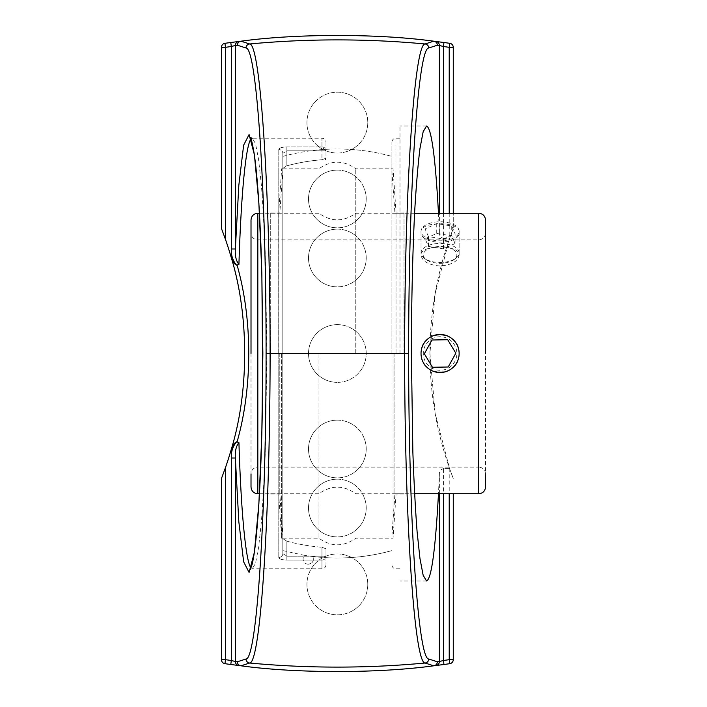 <?xml version="1.0" encoding="UTF-8"?>
<svg xmlns="http://www.w3.org/2000/svg" width="707" height="707" viewBox="0 0 707 707"><rect width="100%" height="100%" fill="white"/><g stroke="black" fill="none" stroke-linecap="round" stroke-linejoin="round"><path stroke-width="0.53" stroke-dasharray="3.54 2.65" d="M444.146 468.485C440.717 469.156 439.127 471.33 439.365 475.016M439.374 493.76L439.374 474.583L438.473 493.76M438.473 213.24L439.374 232.417L439.374 213.24M439.365 231.984C439.127 235.67 440.717 237.844 444.146 238.515M443.404 213.24L443.404 238.63L449.519 238.648L435.15 293.582L429.927 353.5L435.15 413.418L449.519 468.352L443.404 468.37L443.404 493.76M399.994 353.5L399.994 126.023L399.994 353.5M449.519 238.648L453.267 228.511L453.267 213.24M453.267 493.76L453.267 659.684A4.039 4.039 0 0 1 449.793 663.687A797.372 797.372 0 0 1 224.941 663.687A4.039 4.039 0 0 1 221.468 659.684L221.468 478.489A346.333 346.333 0 0 0 221.468 228.511L221.468 47.316A4.039 4.039 0 0 1 224.941 43.313A797.372 797.372 0 0 1 449.793 43.313A4.039 4.039 0 0 1 453.267 47.316L453.267 228.511A346.333 346.333 0 0 0 453.267 478.489L449.519 468.352M367.781 584.389A30.419 30.419 0 0 1 322.153 610.733A30.419 30.419 0 0 1 322.153 558.044A30.419 30.419 0 0 1 367.781 584.389A30.419 30.419 0 0 0 322.153 558.044A30.419 30.419 0 0 0 322.153 610.733A30.419 30.419 0 0 0 367.781 584.389M367.781 122.611A30.419 30.419 0 0 1 322.153 148.956A30.419 30.419 0 0 1 322.153 96.267A30.419 30.419 0 0 1 367.781 122.611A30.419 30.419 0 0 0 322.153 96.267A30.419 30.419 0 0 0 322.153 148.956A30.419 30.419 0 0 0 367.781 122.611M250.985 139.005L252.205 138.201M325.998 142.24L325.998 150.821L321.959 150.821L321.959 146.941L325.83 150.821L325.998 152.049L325.998 142.24C325.759 139.792 324.416 138.439 321.959 138.201L321.959 146.941L286.865 146.941C281.863 147.083 279.168 147.949 278.788 149.548C279.177 147.949 281.872 147.074 286.865 146.941L321.959 146.941L321.959 138.201L252.249 138.201L255.51 143.601L258.594 159.517L261.369 185.163C263.022 206.63 264.374 231.596 265.434 260.061L266.884 353.456L265.434 446.868C264.383 475.343 263.031 500.317 261.378 521.784L258.603 547.448L255.51 563.382L252.258 568.799L251.003 568.021M286.865 560.059C281.863 559.917 279.168 559.051 278.788 557.452C279.177 559.051 281.872 559.926 286.865 560.059L321.959 560.059L321.959 568.799L321.959 560.059L286.865 560.059L286.865 556.179L282.827 553.625A4.039 3.827 180 0 1 278.788 557.452A4.039 3.827 180 0 0 282.827 553.625L286.865 556.179L286.865 560.059M391.908 353.5L391.908 142.24L391.908 353.5M321.959 146.941A4.039 3.88 0 0 1 325.998 150.821L325.998 159.455A194.372 194.372 0 0 0 286.865 165.8L282.827 168.363L282.827 153.375L282.827 553.625L282.827 538.637L286.865 541.2L282.827 538.637L282.827 553.625L282.827 153.375L282.827 168.363L286.865 165.8L286.865 150.821L282.827 153.375A4.039 3.827 0 0 0 278.788 149.548A4.039 3.827 0 0 1 282.827 153.375L286.865 150.821L286.865 146.941L286.865 150.821L325.83 150.821M325.998 556.179L325.998 564.76L325.998 548.818L321.959 547.262L325.998 548.818L325.998 556.179A4.039 3.88 180 0 1 321.959 560.059L321.959 556.179L325.998 556.179L321.959 556.179L321.959 560.059A4.039 3.88 180 0 0 325.998 556.179M325.998 158.182L321.959 159.738L321.959 150.821L286.865 150.821L286.865 165.8A194.372 194.372 0 0 1 321.959 159.738M286.865 541.2A194.372 194.372 0 0 0 321.959 547.262A194.372 194.372 0 0 1 286.865 541.2L286.865 556.179L321.959 556.179L286.865 556.179L286.865 541.2M325.998 548.818L325.998 557.708L325.998 548.818M282.827 538.637L282.827 168.363L282.827 538.637M325.998 152.049L325.998 159.455M355.78 353.5L355.78 168.787L355.78 353.5M318.954 353.5L318.954 538.213L318.954 353.5M251.012 353.5L251.012 473.946C251.418 469.802 253.689 467.53 257.825 467.124L257.825 239.876L257.825 467.124L478.719 467.124L478.719 239.876L478.719 467.124C482.854 467.53 485.126 469.802 485.532 473.946L485.532 353.5M251.012 486.946L251.012 220.054M426.507 340.138C422.945 343.876 421.125 348.33 421.036 353.5C419.861 378.068 460.301 378.068 459.135 353.5C457.995 341.932 451.649 335.586 440.081 334.455C434.902 334.544 430.448 336.373 426.701 339.943M440.081 266.018C428.513 264.984 422.167 261.343 421.036 255.094C419.861 244.322 460.301 244.322 459.135 255.094C457.995 261.343 451.649 264.984 440.081 266.018M421.036 353.5C419.87 328.932 460.301 328.932 459.135 353.5C460.301 378.068 419.87 378.068 421.036 353.5M459.135 232.029C460.301 220.964 419.87 220.964 421.036 232.029C419.87 245.532 460.301 245.532 459.135 232.029L459.135 255.094M485.532 220.054L485.532 486.946M421.036 232.029L421.036 255.094M282.827 353.5L282.827 156.397L282.827 353.5M312.856 556.533L304.558 555.366L312.856 556.533C314.182 560.792 312.653 563.346 308.27 564.186A5.196 5.196 0 0 0 312.856 556.533C339.59 559.714 365.943 557.735 391.908 550.603A204.526 204.526 0 0 1 325.998 557.708M337.363 170.104A28.863 28.863 0 0 1 366.226 198.967A28.863 28.863 0 0 1 337.363 227.831A28.863 28.863 0 0 0 366.226 198.967A28.863 28.863 0 0 0 337.363 170.104A28.863 28.863 0 0 0 308.508 198.967A28.863 28.863 0 0 0 337.363 227.831A28.863 28.863 0 0 1 308.508 198.967A28.863 28.863 0 0 1 337.363 170.104M337.363 229.13A28.863 28.863 0 0 1 366.226 257.993A28.863 28.863 0 0 1 337.363 286.856A28.863 28.863 0 0 0 366.226 257.993A28.863 28.863 0 0 0 337.363 229.13A28.863 28.863 0 0 0 308.508 257.993A28.863 28.863 0 0 0 337.363 286.856A28.863 28.863 0 0 1 308.508 257.993A28.863 28.863 0 0 1 337.363 229.13M337.363 420.144A28.863 28.863 0 0 1 366.226 449.007A28.863 28.863 0 0 1 337.363 477.87A28.863 28.863 0 0 0 366.226 449.007A28.863 28.863 0 0 0 337.363 420.144A28.863 28.863 0 0 0 308.508 449.007A28.863 28.863 0 0 0 337.363 477.87A28.863 28.863 0 0 1 308.508 449.007A28.863 28.863 0 0 1 337.363 420.144M337.363 479.169A28.863 28.863 0 0 1 366.226 508.033A28.863 28.863 0 0 1 337.363 536.896A28.863 28.863 0 0 0 366.226 508.033A28.863 28.863 0 0 0 337.363 479.169A28.863 28.863 0 0 0 308.508 508.033A28.863 28.863 0 0 0 337.363 536.896A28.863 28.863 0 0 1 308.508 508.033A28.863 28.863 0 0 1 337.363 479.169M337.363 324.637A28.863 28.863 0 0 1 366.226 353.5A28.863 28.863 0 0 1 337.363 382.363A28.863 28.863 0 0 0 366.226 353.5A28.863 28.863 0 0 0 337.363 324.637A28.863 28.863 0 0 0 308.508 353.5A28.863 28.863 0 0 0 337.363 382.363A28.863 28.863 0 0 1 308.508 353.5A28.863 28.863 0 0 1 337.363 324.637M404.015 353.5L404.015 212.082L404.015 353.5M394.939 353.5L394.939 493.76L394.939 353.5M393.065 353.5L393.065 538.213L393.065 353.5M396.017 353.5L396.017 212.082L396.017 353.5M281.66 353.5L281.66 538.213L281.66 353.5M278.717 353.5L278.717 212.082L278.717 353.5M282.818 353.5L282.818 538.213L282.818 353.5M279.795 353.5L279.795 493.76L279.795 353.5M270.71 353.5L270.71 212.082L270.71 353.5M448.733 367.879A16.774 16.774 0 0 0 448.203 338.821A16.774 16.774 0 0 0 423.307 353.8A16.774 16.774 0 0 0 448.733 367.879M449.899 369.823A19.045 19.045 0 0 1 421.036 353.845A19.045 19.045 0 0 1 449.307 336.832A19.045 19.045 0 0 1 449.899 369.823M431.968 340.005L424.341 353.783L432.454 367.278L448.203 366.995L455.821 353.217L447.708 339.722L431.968 340.005M424.103 252.364A16.774 8.387 0 0 1 447.558 247.406A16.774 8.387 0 0 1 453.779 259.761A16.774 8.387 0 0 1 426.383 259.761A16.774 8.387 0 0 1 424.103 252.364M421.938 250.057A19.045 9.527 180 0 0 421.036 252.947A19.045 9.527 180 0 0 424.527 258.444A19.045 9.527 180 0 0 455.635 258.444A19.045 9.527 180 0 0 459.135 252.947A19.045 9.527 180 0 0 443.006 243.535A19.045 9.527 180 0 0 421.938 250.057M421.938 228.405A19.045 9.527 180 0 0 421.036 231.295A19.045 9.527 180 0 0 440.081 240.822A19.045 9.527 180 0 0 459.135 231.295A19.045 9.527 180 0 0 443.006 221.883A19.045 9.527 180 0 0 421.938 228.405M455.087 243.526L443.439 248.829L428.442 246.434L425.084 238.745L436.723 233.443L451.72 235.838L455.087 243.526L455.087 233.69L451.72 226.001L436.723 223.606L425.084 228.909L428.442 236.598L443.439 238.984L455.087 233.69M443.439 238.984L443.439 248.829M428.442 236.598L428.442 246.434M425.084 228.909L425.084 238.745M436.723 223.606L436.723 233.443M451.72 226.001L451.72 235.838M449.219 213.24L449.219 238.63M449.219 468.37L449.219 493.76M278.788 149.548L278.788 557.452L278.788 149.548M395.947 353.5L395.947 138.201L395.947 353.5M321.959 547.262L321.959 556.179L321.959 547.262M257.825 213.24L257.825 493.76M478.719 493.76L478.719 213.24M426.533 126.023L399.994 126.023M426.533 580.977L399.994 580.977M325.998 564.76C325.759 567.208 324.416 568.561 321.959 568.799L252.249 568.799M399.994 138.201L395.947 138.201C393.49 138.439 392.146 139.792 391.908 142.24M399.994 568.799L395.947 568.799C393.49 568.561 392.146 567.208 391.908 564.76M250.349 569.374L252.258 568.64M282.827 156.397C319.184 146.526 355.541 146.526 391.908 156.397A204.526 204.526 0 0 0 325.998 149.292M414.585 213.24L355.78 213.24C343.505 222.033 331.23 222.033 318.954 213.24L259.442 213.24M414.585 493.76L355.78 493.76C343.505 484.967 331.23 484.967 318.954 493.76L259.442 493.76M485.532 233.054C485.126 237.198 482.854 239.47 478.719 239.876L257.825 239.876C253.689 239.47 251.418 237.198 251.012 233.054M282.827 538.213L318.954 538.213C331.23 547.006 343.505 547.006 355.78 538.213L393.065 538.213L396.017 494.918L404.015 494.918M282.827 168.787L318.954 168.787C331.23 159.994 343.505 159.994 355.78 168.787L393.065 168.787L396.017 212.082L404.015 212.082M282.827 550.603L304.558 555.366A5.196 5.196 0 0 0 308.27 564.186M391.908 535.897L394.939 493.76L404.015 493.76M391.908 171.103L394.939 213.24L404.015 213.24M270.71 494.918L278.717 494.918L281.66 538.213L282.818 538.213M270.71 212.082L278.717 212.082L281.66 168.787L282.818 168.787M270.71 493.76L279.795 493.76L282.818 535.897M270.71 213.24L279.795 213.24L282.818 171.103M453.779 259.761L455.635 258.444M426.383 259.761L424.527 258.444M459.135 252.947L459.135 231.295M421.036 252.947L421.036 231.295"/><path stroke-width="1.06" d="M438.473 493.76C435.379 550.17 431.403 579.245 426.533 580.977L423.157 575.277L419.949 558.45L417.068 531.346C415.354 508.669 413.949 482.28 412.861 452.197L411.359 353.5C411.465 302.181 412.614 252.823 414.664 211.667C416.176 185.994 417.943 164.952 419.949 148.55L423.157 131.723L426.533 126.023C431.403 127.755 435.379 156.83 438.473 213.24M453.267 213.24L453.267 47.316A4.039 4.039 0 0 0 449.793 43.313A797.372 797.372 0 0 0 443.952 42.508L443.404 46.512L439.374 45.46L439.374 213.24M251.003 568.021C245.833 562.021 241.052 512.345 238.931 442.635C236.12 446.011 234.927 451.137 235.351 458.012L231.322 458.012L231.322 660.488L230.782 664.492L240.91 665.791C296.18 673.462 378.793 673.426 433.824 665.791L443.952 664.492A797.372 797.372 0 0 0 449.793 663.687A4.039 4.039 0 0 0 453.267 659.684L453.267 493.76M246.001 659.004A4.039 4.03 -108.1 0 0 249.651 663.025A945.091 945.091 0 0 0 425.075 663.025A4.039 4.03 -71.9 0 0 428.734 659.004C417.961 659.472 408.505 514.546 408.655 353.5L270.109 353.5C270.056 516.472 260.485 663.581 249.651 663.025L240.99 665.8C296.206 673.453 378.758 673.426 433.745 665.8L425.075 663.025C414.24 663.493 404.678 516.649 404.625 353.5C404.678 190.351 414.24 43.507 425.075 43.975L433.745 41.2C378.519 33.547 295.968 33.574 240.99 41.2L249.651 43.975C260.485 43.419 270.056 190.528 270.109 353.5L266.079 353.5C266.23 514.378 256.765 659.56 246.001 659.004L237.366 661.787A4.039 4.03 72.4 0 0 240.99 665.8A4.039 2.315 96.9 0 1 240.91 665.791A4.039 4.03 96.9 0 1 237.366 661.787L235.351 661.54A4.039 4.03 97.1 0 0 238.886 665.543M443.952 42.508L433.824 41.209C378.554 33.538 295.933 33.574 240.91 41.209L230.782 42.508A797.372 797.372 0 0 0 224.941 43.313A4.039 4.039 0 0 0 221.468 47.316L221.468 228.511L225.506 239.505A346.333 346.333 0 0 1 231.048 256.862C249.2 315.278 249.2 391.722 231.048 450.138A346.333 346.333 0 0 1 225.506 467.495L221.468 478.489L221.468 659.684A4.039 4.039 0 0 0 224.941 663.687A797.372 797.372 0 0 0 230.782 664.492A797.372 797.372 0 0 1 224.941 663.687L225.506 659.684L225.506 467.495M225.506 239.505L225.506 47.316A793.334 793.334 0 0 1 231.322 46.512L231.322 248.988L235.351 248.988L235.351 45.46L231.322 46.512L230.782 42.508A797.372 797.372 0 0 0 224.941 43.313L225.506 47.316L221.468 47.316M231.048 450.138C232.347 445.87 234.132 443.139 236.394 441.963L237.084 441.857C252.629 387.586 252.629 319.414 237.084 265.143L236.394 265.037C234.123 263.852 232.347 261.13 231.048 256.862M231.322 248.988C230.995 255.183 232.744 260.574 236.562 265.169L238.931 264.365C241.043 194.734 245.824 145.085 250.985 139.005M221.468 659.684L225.506 659.684A793.334 793.334 0 0 0 231.322 660.488L235.351 661.54L235.351 458.012L238.833 521.784L243.641 561.809L249.085 572.449L254.414 552.202L258.868 503.923L261.82 434.416L262.854 353.5L261.82 272.584L258.868 203.077L254.414 154.798L249.085 134.551L243.641 145.191L238.833 185.216L235.351 248.988C234.927 255.863 236.12 260.989 238.931 264.365M238.931 442.635L236.562 441.831M439.374 493.76L439.374 661.54L443.404 660.488L443.952 664.492A797.372 797.372 0 0 0 449.793 663.687L449.219 659.684L453.267 659.684M236.633 441.769C232.736 446.426 230.968 451.844 231.322 458.012M251.012 473.946L251.012 486.946C251.418 491.091 253.689 493.362 257.825 493.76L257.825 213.24L259.442 213.24M257.825 213.24C253.689 213.638 251.418 215.909 251.012 220.054L251.012 353.5M485.532 353.5L485.532 220.054C485.126 215.909 482.854 213.638 478.719 213.24L478.719 493.76C482.854 493.362 485.126 491.091 485.532 486.946L485.532 473.946M449.899 369.823A19.045 19.045 0 0 1 421.036 353.845A19.045 19.045 0 0 1 449.307 336.832A19.045 19.045 0 0 1 449.899 369.823M424.341 353.783L431.968 340.005L447.708 339.722L455.821 353.217L448.203 366.995L432.454 367.278L424.341 353.783M443.404 213.24L443.404 46.512A793.334 793.334 0 0 1 449.219 47.316L449.219 213.24M453.267 47.316L449.219 47.316L449.793 43.313M449.219 493.76L449.219 659.684A793.334 793.334 0 0 1 443.404 660.488L443.404 493.76M238.886 41.457A4.039 4.03 -97.1 0 0 235.351 45.46L237.366 45.213A4.039 4.03 83.1 0 1 240.91 41.209A4.039 2.315 83.1 0 1 240.99 41.2A4.039 4.03 107.6 0 0 237.366 45.213L246.001 47.996A4.039 4.03 -71.9 0 1 249.651 43.975A945.091 945.091 0 0 1 425.075 43.975A4.039 4.03 -108.1 0 1 428.734 47.996L437.368 45.213A4.039 4.03 -107.6 0 0 433.745 41.2A4.039 2.315 -83.1 0 1 433.824 41.209A4.039 4.03 -83.1 0 1 437.368 45.213L439.374 45.46A4.039 4.03 97.1 0 0 435.848 41.457M246.001 47.996C256.765 47.44 266.23 192.622 266.079 353.5M408.655 353.5C408.505 192.454 417.961 47.528 428.734 47.996M435.848 665.543A4.039 4.03 82.9 0 0 439.374 661.54L437.368 661.787A4.039 4.03 -96.9 0 1 433.824 665.791A4.039 2.315 -96.9 0 1 433.745 665.8A4.039 4.03 -72.4 0 0 437.368 661.787L428.734 659.004M252.205 138.263L250.278 137.52C251.188 138.236 252.523 143.83 254.281 154.303C257.852 179.419 260.379 219.7 261.873 275.164L262.712 381.002C262.235 434.16 260.689 478.895 258.073 515.217C256.279 539.361 254.273 555.826 252.054 564.628L250.349 569.374M257.825 493.76L259.442 493.76M414.585 493.76L478.719 493.76M414.585 213.24L478.719 213.24"/></g></svg>
